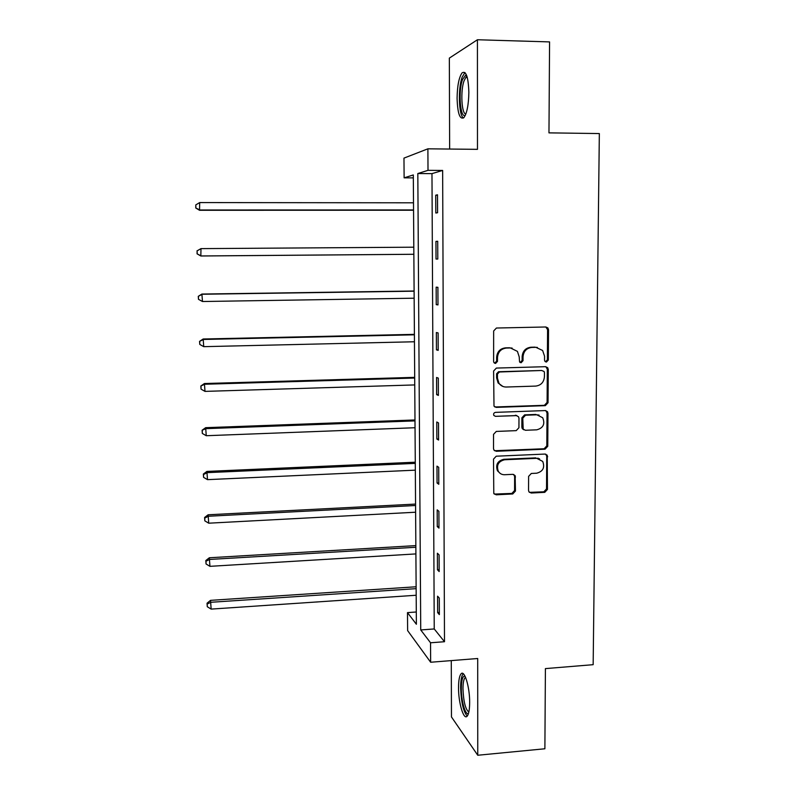 <?xml version="1.0" encoding="UTF-8"?>
<svg xmlns="http://www.w3.org/2000/svg" width="795" height="795" viewBox="0 0 795 795"><rect width="100%" height="100%" fill="white"/><g stroke="black" fill="none" stroke-linecap="round" stroke-linejoin="round"><path stroke-width="1.19" d="M546.423 362.053L548.331 360.016L548.53 329.786L547.874 327.918L545.837 326.984L496.428 328.027L493.655 330.968L493.616 361.496L493.963 362.629L495.543 363.454L497.481 361.397L497.491 357.462C498.038 351.887 500.979 348.757 506.326 348.061L510.46 347.962L517.426 351.39L519.205 356.885L519.572 361.993L521.103 362.749L523.021 360.701L523.04 356.786C523.597 351.231 526.519 348.121 531.825 347.435L535.909 347.335L542.617 350.486L544.565 356.22L544.535 360.125L544.953 361.357L546.423 362.053M545.479 361.824L547.377 359.787L547.576 329.627L545.817 326.984M494.579 363.206L496.637 361.159L496.646 357.233L497.491 357.462M520.149 362.51L522.126 360.473L522.136 356.558L523.04 356.786M469.656 702.472C469.795 686.87 464.379 669.37 461.021 673.882C459.401 675.909 458.576 680.5 458.536 687.645C458.397 702.75 463.664 720.568 467.172 716.156C468.772 714.188 469.597 709.627 469.656 702.472M468.861 92.29C468.305 76.787 466.029 70.338 462.024 72.921C458.934 77.433 457.284 85.89 457.085 98.302C457.602 113.596 459.878 120.015 463.922 117.571C466.973 113.248 468.623 104.821 468.861 92.29M528.546 490.396L528.923 491.797L531.219 493.029L544.764 492.344L547.457 489.442L547.228 455.197L545.012 454.064L496.239 456.201L493.506 459.132L493.784 493.457L496.179 494.808L512.745 493.963L515.458 491.052L515.13 475.599L512.805 474.337L504.587 474.724C501.824 474.754 499.717 473.591 498.266 471.236C496.279 465.145 498.405 461.319 504.626 459.758L536.724 458.327L542.707 461.408C545.022 467.569 542.995 471.505 536.635 473.214L531.318 473.462L528.615 476.374L528.546 490.396M430.542 642.777L430.651 662.245L407.626 630.604L407.487 612.617L416.381 624.254L413.311 174.95L404.118 177.832L403.969 158.116L427.889 148.824L428.008 170.339L417.822 173.539L420.734 629.948L430.542 642.777L444.494 641.724L442.646 170.438L428.008 170.339M427.889 148.824L477.477 149.341L477.427 39.75L549.574 41.906L548.967 132.874L599.341 133.56L593.159 664.68L545.41 668.605L544.883 748.771L477.755 755.25L477.706 658.508L430.651 662.245M545.33 405.649L548.043 402.747L548.272 369.446L547.685 367.688L545.579 366.684L496.368 368.075L493.606 371.017L493.993 406.136L496.309 407.378L545.33 405.649L544.386 405.321L547.099 402.419L547.318 369.188L545.807 366.694M547.974 413.281L547.755 446.283L545.042 449.185L496.249 451.282L493.884 449.99L493.516 448.589L493.536 434.358L496.279 431.427L516.213 430.642L518.936 427.72L518.976 418.289L518.519 416.739L516.263 415.566L495.474 416.332L493.844 415.457C493.258 413.817 493.804 412.794 495.484 412.366L545.3 410.568L547.467 411.641L547.974 413.281L547.03 412.923L546.811 445.856L547.755 446.283M451.282 660.605L451.461 716.931L477.755 755.25M477.427 39.75L449.344 58.105L449.642 149.053M442.646 170.438L431.973 173.628L434.239 628.954L444.494 641.724M435.73 195.192L435.809 213.02L437.578 212.732L437.498 194.805L435.73 195.192L437.498 195.202M435.948 241.392L436.028 259.051L437.787 259.031L437.707 241.273L435.948 241.392L437.707 241.382M436.157 287.164L436.236 304.654L437.985 304.912L437.906 287.323L436.157 287.164M436.366 332.519L436.445 349.85L438.184 350.376L438.115 332.936L436.366 332.519M436.574 377.456L436.654 394.638L438.383 395.413L438.313 378.142L436.574 377.456M436.773 421.996L436.853 439.019L438.582 440.052L438.512 422.93L436.773 421.996M436.982 466.128L437.061 483.002L438.78 484.284L438.711 467.321L436.982 466.128M437.18 509.873L437.26 526.588L438.979 528.119L438.9 511.304L437.18 509.873M437.379 553.221L437.459 569.786L439.168 571.555L439.098 554.89L437.379 553.221M437.578 596.18L437.657 612.607L439.357 614.605L439.287 598.088L437.578 596.18M416.302 611.991L407.487 612.617M413.33 177.881L404.118 177.832M431.973 173.628L417.822 173.539M434.239 628.954L420.734 629.948M436.028 259.051L437.787 259.031M436.236 304.654L437.985 304.624M436.445 349.85L438.184 349.81M436.654 394.638L438.383 394.578M436.853 439.019L438.582 438.949M437.061 483.002L438.78 482.913M437.26 526.588L438.969 526.489M437.459 569.786L439.158 569.677M437.657 612.607L439.347 612.478M537.4 347.425L535.909 347.335M522.136 356.558C522.693 351.022 525.614 347.912 530.901 347.236L534.985 347.127M512.129 348.091L510.46 347.962M496.646 357.233C497.183 351.668 500.125 348.548 505.461 347.862L509.585 347.753M494.818 406.98L544.386 405.321M544.456 372.666L544.058 371.454L541.634 370.49L499.389 371.99L497.461 374.048L497.451 378.182L498.952 383.24C500.741 385.774 503.165 387.036 506.236 387.026L535.701 386.092C540.968 385.376 543.869 382.276 544.426 376.77L544.456 372.666M502.818 386.42L498.107 382.952L496.617 377.913L496.617 373.779L498.545 371.732L541.634 370.49M494.52 450.725L544.108 448.758L546.811 445.856M516.879 415.616L495.474 416.332M536.744 429.827C543.263 428.058 545.251 424.023 542.687 417.733L536.834 414.811L525.515 415.228L522.782 418.15L523.19 429.111L525.445 430.274L536.744 429.827M539.07 415.099L536.834 414.811M523.885 429.827L522.295 428.714L521.848 427.183L521.888 417.782L524.611 414.871L535.9 414.453M547.03 412.923L545.777 410.598M539.557 458.804L536.724 458.327M500.353 473.532L497.422 470.749C495.454 464.668 497.571 460.852 503.772 459.301L535.8 457.87M494.252 494.083L511.881 493.427L514.584 490.515L514.633 476.503L513.739 474.466M529.381 492.363L543.83 491.807L546.523 488.915L546.741 456.28L545.718 454.134M413.499 202.805L199.684 202.576L199.535 210.287L413.549 210.228M195.878 207.863L195.799 204.901L195.749 207.982L199.893 209.989L413.549 209.94M195.799 204.901L199.684 202.576M199.535 210.287L195.749 207.982M465.373 115.176C460.265 119.21 458.059 91.147 462.521 79.52L465.602 75.217L466.665 75.495M467.082 76.737L465.8 77.483L464.101 80.722C460.325 90.521 461.577 114.281 465.86 113.973M464.926 72.524L462.143 77.185C457.88 88.474 458.735 115.364 463.455 118.018M468.513 713.393C465.433 715.907 461.219 700.961 461.339 688.44C461.418 680.838 462.432 676.704 464.369 676.038L464.996 676.138M465.562 677.37L464.986 677.777C463.684 679.387 463.008 683.064 462.978 688.788C463.505 701.647 465.453 709.408 468.841 712.062M463.237 673.733L463.117 673.852C461.507 675.859 460.683 680.421 460.643 687.516C461.15 702.074 463.346 711.595 467.222 716.096M413.807 247.195L200.986 248.626L200.827 255.99L413.857 254.291M197.19 253.804L197.11 250.872L197.061 253.824L201.185 255.96L413.857 254.271M196.971 250.892L200.986 248.626L197.11 250.872M200.827 255.99L197.061 253.824M414.106 291L201.9 294.051L202.477 301.514L414.155 298.204M414.106 291.189L202.268 294.249L198.273 296.336L198.492 299.327L198.412 296.426M202.477 301.514L198.492 299.327M198.273 296.336L201.9 294.051M414.404 334.357L203.162 338.998L203.749 346.66L414.453 341.761M414.404 334.804L203.54 339.455L199.555 341.373L199.784 344.434L199.704 341.562M203.749 346.66L199.784 344.434M199.555 341.373L203.162 338.998M414.692 377.347L204.424 383.538L205.001 391.388L414.752 384.929M414.702 378.042L204.802 384.243L200.837 386.002L201.055 389.143L200.976 386.291M205.001 391.388L201.055 389.143M200.837 386.002L204.424 383.538M516.611 415.467L515.846 415.397M414.99 419.959L205.667 427.68L206.253 435.72L415.04 427.73M414.99 420.893L206.054 428.644L202.099 430.224L202.327 433.444L202.248 430.612M206.253 435.72L202.327 433.444M202.099 430.224L205.667 427.68M538.225 458.198L537.082 458.327M415.278 462.203L206.899 471.425L207.495 479.643L415.328 470.153M415.288 463.386L207.296 472.637L203.5 474.536L203.351 474.049L203.58 477.338L203.5 474.536M207.495 479.643L203.58 477.338M203.351 474.049L206.899 471.425M415.566 504.08L208.131 514.782L208.717 523.19L415.616 512.219M415.576 505.501L208.519 516.233L204.742 518.072L204.593 517.485L204.822 520.854L204.742 518.072M208.717 523.19L204.822 520.854M204.593 517.485L208.131 514.782M415.845 545.608L209.343 557.762L209.93 566.338L415.904 553.916M415.855 547.258L209.741 559.442L205.975 561.22L205.826 560.545L206.054 563.973L205.975 561.22M209.93 566.338L206.054 563.973M205.826 560.545L209.343 557.762M416.123 586.77L210.536 600.354L211.142 609.099L416.183 595.256M416.143 588.658L210.943 602.272L207.197 603.991L207.048 603.216L207.276 606.714L207.197 603.991M211.142 609.099L207.276 606.714M207.048 603.216L210.536 600.354M547.377 359.787L548.331 360.016M496.637 361.159L497.481 361.397M522.126 360.473L523.021 360.701M530.901 347.236L531.825 347.435M505.461 347.862L506.326 348.061M547.576 329.627L548.53 329.786M495.474 407.03L496.309 407.378M547.318 369.188L548.272 369.446M547.099 402.419L548.043 402.747M498.545 371.732L499.389 371.99M496.617 373.779L497.461 374.048M496.617 377.913L497.451 378.182M544.108 448.758L545.042 449.185M495.414 450.845L496.249 451.282M515.379 415.209L516.263 415.566M524.611 414.871L525.515 415.228M521.888 417.782L522.782 418.15M521.848 427.183L522.742 427.571M503.772 459.301L504.626 459.758M514.633 476.503L515.508 477M514.584 490.515L515.458 491.052M511.881 493.427L512.745 493.963M495.355 494.261L496.179 494.808M546.741 456.28L547.685 456.728M546.523 488.915L547.457 489.442M543.83 491.807L544.764 492.344M530.315 492.493L531.219 493.029M546.92 327.759L547.874 327.918M546.731 367.439L547.685 367.688M498.107 382.952L498.952 383.24M522.295 428.714L523.19 429.111M546.513 411.293L547.467 411.641M497.422 470.749L498.266 471.236M514.256 475.092L515.13 475.599M546.294 454.74L547.228 455.197M467.301 77.513L465.8 77.483M466.963 76.747L465.602 75.217M465.373 676.933L464.369 676.038M465.701 677.718L464.986 677.777"/></g></svg>
